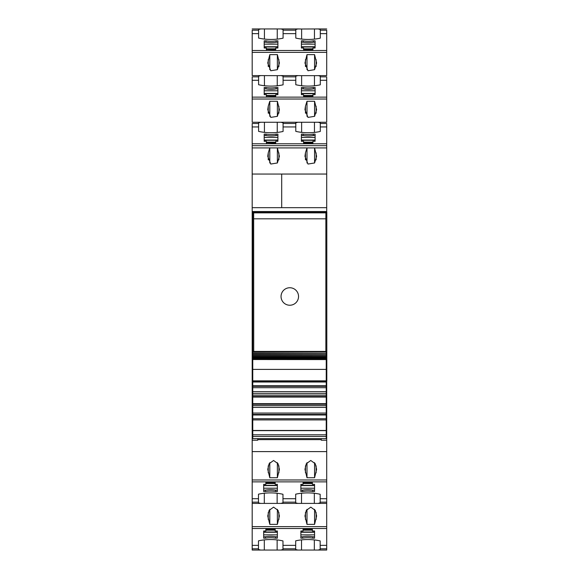 <?xml version="1.0" encoding="UTF-8"?>
<svg xmlns="http://www.w3.org/2000/svg" width="579" height="579" viewBox="0 0 579 579"><rect width="100%" height="100%" fill="white"/><g stroke="black" fill="none" stroke-linecap="round" stroke-linejoin="round"><path stroke-width="0.87" d="M301.63 39.075L301.63 29.015L318.204 28.95L320.288 29.529L320.288 38.163A34.986 21.054 0 0 1 295.797 38.076L295.797 29.529L297.881 28.95L280.996 28.95L283.088 29.529L283.088 38.163A34.986 21.054 0 0 1 258.596 38.076L258.596 29.529L260.68 28.95L280.996 28.95M301.63 29.015L297.881 28.95M314.455 85.764L314.455 75.661L326.701 75.596L326.701 30.651M258.596 33.647L252.183 33.647L252.183 30.651M252.183 33.647L252.183 75.596L260.68 75.596L258.596 76.175L258.596 76.841L252.183 76.841L252.183 122.249L260.68 122.249L258.596 122.82L258.596 123.493L252.183 123.493L252.183 123.942M303.143 40.819A17.493 10.531 0 0 0 313.348 40.819L315.099 40.819L315.099 48.014L312.913 48.014L312.913 49.772L303.584 49.772L303.584 48.014L301.398 48.014L301.398 40.819L303.143 40.819L303.143 42.216L301.398 42.216L301.398 40.819M266.383 49.772L266.383 48.014L264.19 48.014L264.19 40.819L265.942 40.819A17.493 10.531 0 0 0 276.147 40.819L277.898 40.819L277.898 48.014L275.713 48.014L275.713 49.772L266.383 49.41M307.985 70.754L314.592 69.675L316.612 63.01L314.571 54.621L306.993 54.621L304.952 63.01L307.985 70.754M270.784 70.754L277.384 69.675L279.411 63.01L277.37 54.621L269.792 54.621L267.751 63.01L270.784 70.754M277.254 85.764L277.254 75.661L280.996 75.596L283.088 76.175L283.088 84.816A34.986 21.054 0 0 1 258.596 84.722L258.596 76.841M277.254 75.661L260.68 75.596M252.183 77.296L252.183 76.841M326.701 77.296L326.701 122.249L318.204 122.249L320.288 122.82L320.288 131.462A34.986 21.054 0 0 1 295.797 131.368L295.797 122.82L297.881 122.249L280.996 122.249L283.088 122.82L283.088 131.462A34.986 21.054 0 0 1 258.596 131.368L258.596 123.493M318.204 75.596L320.288 76.175L320.288 84.816A34.986 21.054 0 0 1 295.797 84.722L295.797 76.175L297.881 75.596L301.63 75.661L301.63 85.721M314.455 75.661L301.63 75.661M303.143 87.465A17.493 10.531 0 0 0 313.348 87.465L315.099 87.465L315.099 94.659L312.913 94.659L312.913 96.418L303.584 96.418L303.584 94.659L301.398 94.659L301.398 87.465L303.143 87.465L303.143 88.869L301.398 88.869L301.398 87.465M266.383 96.418L266.383 94.659L264.19 94.659L264.19 87.465L265.942 87.465A17.493 10.531 0 0 0 276.147 87.465L277.898 87.465L277.898 94.659L275.713 94.659L275.713 96.418L266.383 96.056M305.451 106.196L306.993 101.267L314.571 101.267L316.612 109.655L314.592 116.321L307.985 117.399L304.952 109.655L305.451 106.196L305.451 113.195M268.251 106.196L269.792 101.267L277.37 101.267L279.411 109.655L277.384 116.321L270.784 117.399L267.751 109.655L268.251 106.196L268.251 113.195M318.204 122.249L297.881 122.249M252.762 381.069L252.183 381.069L252.183 211.972L326.701 211.972L326.701 123.942M280.996 122.249L260.68 122.249M258.596 126.946L252.183 126.946L252.183 123.493M252.183 126.946L252.183 174.047L281.698 174.055L252.183 174.047L252.183 207.673L281.698 207.673L281.698 174.055L281.698 207.673L252.183 207.673L252.183 211.53L326.701 211.53M303.143 134.118A17.493 10.531 0 0 0 313.348 134.118L315.099 134.118L315.099 141.312L312.913 141.312L312.913 143.064L303.584 143.064L303.584 141.312L301.398 141.312L301.398 134.118L303.143 134.118L303.143 135.515L301.398 135.515L301.398 134.118M266.383 143.064L266.383 141.312L264.19 141.312L264.19 134.118L265.942 134.118A17.493 10.531 0 0 0 276.147 134.118L277.898 134.118L277.898 141.312L275.713 141.312L275.713 143.064L266.383 142.709M268.251 159.84L268.251 152.849L267.751 156.308L270.784 164.052L277.384 162.967L279.411 156.308L277.37 147.913L252.183 147.913M305.451 159.84L305.451 152.849L304.952 156.308L307.985 164.052L314.592 162.967L316.612 156.308L314.571 147.913L277.37 147.913L277.37 162.988M268.251 152.849L269.792 147.913L269.792 162.996M305.451 152.849L306.993 147.913L306.993 162.996M326.701 207.673L281.698 207.673M252.183 211.972L252.183 211.53M326.238 385.542L326.701 385.542L326.701 381.069L326.238 381.069L326.817 381.069L326.238 380.483M252.762 381.416L252.183 381.069M326.701 381.416L326.238 381.416M252.762 385.542L252.183 385.542L252.183 381.416M252.183 385.542L252.183 436.385L252.762 436.385M326.701 385.542L326.701 436.964L326.238 436.964M252.183 436.385L252.183 436.964L252.762 436.964M252.183 436.964L252.183 440.228L257.72 440.228L257.72 438.629M326.701 451.598L252.183 451.598L252.183 479.977L326.701 479.977L326.701 440.228L321.28 440.228L321.28 438.629M252.183 451.598L252.183 440.228M306.993 477.733L314.571 477.733L316.612 469.345L315.273 463.75L310.778 460.479L306.291 463.75L304.952 469.345L306.993 477.733L306.993 462.657M269.792 477.733L277.37 477.733L279.411 469.345L278.072 463.75L273.577 460.479L269.09 463.75L267.751 469.345L269.792 477.733L269.792 462.657M326.701 479.977L326.701 550.05L318.081 550.05L320.173 549.471L320.173 548.805L326.701 548.805M252.183 479.977L252.183 481.866L326.701 481.866M258.48 498.707L252.183 498.707L252.183 502.159L258.48 502.159L258.48 494.184A34.986 21.054 180 0 1 282.972 494.278L282.972 502.159L295.681 502.159L295.681 494.184A34.986 21.054 180 0 1 320.173 494.278L320.173 502.825L318.081 503.404L326.701 503.404M252.183 498.707L252.183 481.866M302.622 491.535L300.87 491.535L300.87 484.341L303.056 484.341L303.056 482.582L312.385 482.582L312.385 484.341L314.571 484.341L314.571 491.535L312.826 491.535A17.493 10.531 180 0 0 302.622 491.535L302.622 490.138A17.493 10.531 0 0 1 312.826 490.138L312.826 491.535M275.184 482.582L265.855 482.582L265.855 484.341L263.669 484.341L263.669 491.535L265.421 491.535A17.493 10.531 180 0 1 275.626 491.535L277.37 491.535L277.37 484.341L275.184 484.341L275.184 482.944M282.972 502.159L282.972 502.825L280.88 503.404L297.765 503.404L295.681 502.825L295.681 502.159M252.183 502.159L252.183 503.404L280.88 503.404M260.564 503.404L258.48 502.825L258.48 502.159M297.765 503.404L318.081 503.404M252.183 503.404L252.183 528.511L326.701 528.511M306.993 524.379L314.571 524.379L316.612 515.99L315.273 510.396L310.778 507.132L306.291 510.396L304.952 515.99L306.993 524.379L306.993 509.303M269.792 524.379L277.37 524.379L279.411 515.99L278.072 510.396L273.577 507.132L269.09 510.396L267.751 515.99L269.792 524.379L269.792 509.303M258.48 545.353L252.183 545.353L252.183 548.805L258.48 548.805L258.48 540.837A34.986 21.054 180 0 1 282.972 540.924L282.972 548.805L295.681 548.805L295.681 540.837A34.986 21.054 180 0 1 320.173 540.924L320.173 548.805M252.183 545.353L252.183 528.511M302.622 538.181L300.87 538.181L300.87 530.986L303.056 530.986L303.056 529.228L312.385 529.228L312.385 530.986L314.571 530.986L314.571 538.181L312.826 538.181A17.493 10.531 180 0 0 302.622 538.181L302.622 536.784A17.493 10.531 0 0 1 312.826 536.784L312.826 538.181M275.184 529.228L265.855 529.228L265.855 530.986L263.669 530.986L263.669 538.181L265.421 538.181A17.493 10.531 180 0 1 275.626 538.181L277.37 538.181L277.37 530.986L275.184 530.986L275.184 529.59M282.972 548.805L282.972 549.471L280.88 550.05L297.765 550.05L295.681 549.471L295.681 548.805M252.183 548.805L252.183 550.05L280.88 550.05M260.564 550.05L258.48 549.471L258.48 548.805M297.765 550.05L318.081 550.05M326.701 440.228L326.701 436.964M326.238 436.385L326.701 436.385M315.099 40.819L315.099 42.216L313.348 42.216L313.348 40.819M277.898 40.819L277.898 42.216L276.147 42.216A17.493 10.531 180 0 1 265.942 42.216L264.19 42.216L264.19 40.819M276.147 42.216L276.147 40.819M265.942 42.216L265.942 40.819M306.993 69.697L306.993 54.621M314.571 69.697L314.571 54.621M269.792 69.697L269.792 54.621M277.37 69.697L277.37 54.621M315.099 87.465L315.099 88.869L313.348 88.869L313.348 87.465M277.898 87.465L277.898 88.869L276.147 88.869A17.493 10.531 180 0 1 265.942 88.869L264.19 88.869L264.19 87.465M276.147 88.869L276.147 87.465M265.942 88.869L265.942 87.465M306.993 116.35L306.993 101.267M314.571 116.343L314.571 101.267M269.792 116.35L269.792 101.267M277.37 116.343L277.37 101.267M315.099 134.118L315.099 135.515L313.348 135.515L313.348 134.118M277.898 134.118L277.898 135.515L276.147 135.515A17.493 10.531 180 0 1 265.942 135.515L264.19 135.515L264.19 134.118M276.147 135.515L276.147 134.118M265.942 135.515L265.942 134.118M314.571 162.988L314.571 147.913L326.701 147.913M314.571 462.657L314.571 477.733M277.37 462.657L277.37 477.733M312.826 490.138L314.571 490.138L314.571 491.535M302.622 490.138L300.87 490.138L300.87 491.535M263.669 491.535L263.669 490.138L265.421 490.138A17.493 10.531 0 0 1 275.626 490.138L277.37 490.138L277.37 491.535M265.421 490.138L265.421 491.535M275.626 490.138L275.626 491.535M314.571 509.303L314.571 524.379M277.37 509.303L277.37 524.379M312.826 536.784L314.571 536.784L314.571 538.181M302.622 536.784L300.87 536.784L300.87 538.181M263.669 538.181L263.669 536.784L265.421 536.784A17.493 10.531 0 0 1 275.626 536.784L277.37 536.784L277.37 538.181M265.421 536.784L265.421 538.181M275.626 536.784L275.626 538.181M263.669 484.341L263.669 485.354L277.37 485.354L277.37 484.341M265.855 482.944L265.855 482.582M263.669 530.986L263.669 532L277.37 532L277.37 530.986M265.855 529.59L265.855 529.228M277.898 141.312L277.898 140.292L264.19 140.292L264.19 141.312M277.898 94.659L277.898 93.646L264.19 93.646L264.19 94.659M275.713 96.056L275.713 96.418M277.898 48.014L277.898 47L264.19 47L264.19 48.014M275.713 49.41L275.713 49.772M300.87 484.341L300.87 485.354L314.571 485.354L314.571 484.341M303.056 482.944L303.056 482.582M312.385 482.944L312.385 482.582M300.87 530.986L300.87 532L314.571 532L314.571 530.986M303.056 529.59L303.056 529.228M312.385 529.59L312.385 529.228M313.348 135.515A17.493 10.531 180 0 1 303.143 135.515M315.099 141.312L315.099 140.292L301.398 140.292L301.398 141.312M313.348 88.869A17.493 10.531 180 0 1 303.143 88.869M315.099 94.659L315.099 93.646L301.398 93.646L301.398 94.659M312.913 96.056L312.913 96.418M303.584 96.056L303.584 96.418M313.348 42.216A17.493 10.531 180 0 1 303.143 42.216M315.099 48.014L315.099 47L301.398 47L301.398 48.014M312.913 49.41L312.913 49.772M303.584 49.41L303.584 49.772M321.28 439.642L257.72 439.642M252.762 353.197L326.238 353.197L252.762 352.958L252.762 351.721M326.238 352.958L326.238 351.721M252.762 354.413L326.238 354.413L252.762 354.239L252.762 353.378M326.238 354.239L326.238 353.378M252.762 355.52L326.238 355.52L252.762 355.412L252.762 354.63M326.238 355.412L326.238 354.63M252.762 356.512L326.238 356.512L252.762 356.469L252.762 355.767M326.238 356.469L326.238 355.767M252.762 357.417L252.762 356.787M326.238 357.417L326.238 356.787M252.762 358.242L252.762 357.699M326.238 358.242L326.238 357.699M252.762 358.951L252.762 358.488M326.238 358.951L326.238 358.488M326.238 369.286L326.238 359.53L252.762 359.53L252.762 359.154M326.238 359.53L326.238 359.154M326.238 359.588L252.762 359.53L252.762 369.286M326.238 380.844L252.762 380.844L252.762 369.395L252.762 382.01L326.238 382.01L326.238 369.395L252.762 369.395M252.762 385.759L252.762 382.01L326.238 382.01L326.238 385.759L252.762 385.759L252.762 386.309L326.238 386.309L326.238 385.759M326.238 436.436L252.762 436.436L252.762 438.629L326.238 438.629L326.238 387.698L252.762 387.698L252.762 386.309M326.238 387.698L326.238 386.309M326.238 393.38L252.762 393.38L252.762 387.698M326.238 395.131L252.762 395.131L252.762 393.38M326.238 396.514L252.762 396.514L252.762 395.131M326.238 397.071L252.762 397.071L252.762 396.514M326.238 403.686L252.762 403.686L252.762 397.071M326.238 404.243L252.762 404.243L252.762 403.686M326.238 405.626L252.762 405.626L252.762 404.243M326.238 407.377L252.762 407.377L252.762 405.626M326.238 413.059L252.762 413.059L252.762 407.377M326.238 414.448L252.762 414.448L252.762 413.059M326.238 414.998L252.762 414.998L252.762 414.448M326.238 418.747L252.762 418.747L252.762 414.998M326.238 430.465L252.762 430.465L252.762 418.747M252.762 436.436L252.762 430.465M326.238 351.417L252.762 351.417L252.762 211.972L326.817 211.972L325.919 212.869L325.861 218.819L325.861 351.417M326.817 381.069L326.817 211.972M253.725 351.417L253.66 212.869L325.919 212.869M252.762 211.972L253.66 212.869M253.725 218.819L325.861 218.819M298.54 296.484A8.743 8.743 0 0 0 289.789 287.741A8.743 8.743 0 0 0 281.047 296.484A8.743 8.743 0 0 0 289.789 305.234A8.743 8.743 0 0 0 298.54 296.484A8.743 8.743 0 0 0 289.789 287.741A8.743 8.743 0 0 0 281.047 296.484A8.743 8.743 0 0 0 289.789 305.234A8.743 8.743 0 0 0 298.54 296.484M295.797 30.195L283.088 30.195M326.701 30.195L320.288 30.195M258.596 30.195L252.183 30.195M295.797 33.647L283.088 33.647M326.701 50.489L252.183 50.489M326.701 33.647L320.288 33.647M326.701 52.378L252.183 52.378M295.797 76.841L283.088 76.841M326.701 76.841L320.288 76.841M258.596 80.293L252.183 80.293M295.797 80.293L283.088 80.293M326.701 97.134L252.183 97.134M326.701 80.293L320.288 80.293M326.701 99.023L252.183 99.023M295.797 123.493L283.088 123.493M326.701 123.493L320.288 123.493M295.797 126.946L283.088 126.946M326.701 143.78L252.183 143.78M326.701 126.946L320.288 126.946M326.701 145.676L252.183 145.676M326.701 174.047L281.698 174.047M252.183 434.836L252.762 434.836M326.238 434.836L326.701 434.836M295.681 498.707L282.972 498.707M326.701 498.707L320.173 498.707M320.173 502.159L326.701 502.159M252.183 526.622L326.701 526.622M295.681 545.353L282.972 545.353M326.701 545.353L320.173 545.353M314.455 29.015L314.455 39.119M264.429 39.075L264.429 29.015M277.254 29.015L277.254 39.119M305.451 66.542L305.451 59.55M316.112 66.549L316.112 59.55M268.251 66.542L268.251 59.55M278.912 66.549L278.912 59.55M264.429 75.661L264.429 85.721M316.112 113.195L316.112 106.196M278.912 113.195L278.912 106.196M301.63 132.367L301.63 122.314M314.455 122.314L314.455 132.41M264.429 132.367L264.429 122.314M277.254 122.314L277.254 132.41M278.912 159.84L278.912 152.849M316.112 159.84L316.112 152.849M305.451 465.805L305.451 472.804M316.112 465.805L316.112 472.804M268.251 465.805L268.251 472.804M278.912 465.805L278.912 472.804M277.138 493.279L277.138 503.339M264.313 503.339L264.313 493.236M314.339 493.279L314.339 503.339M301.514 503.339L301.514 493.236M305.451 512.451L305.451 519.45M316.112 512.458L316.112 519.45M268.251 512.451L268.251 519.45M278.912 512.458L278.912 519.45M277.138 539.925L277.138 549.985M264.313 549.985L264.313 539.881M314.339 539.925L314.339 549.985M301.514 549.985L301.514 539.881M263.669 488.206L277.37 488.206M263.669 485.607L277.37 485.607M265.855 483.118L275.184 483.118M263.669 534.851L277.37 534.851M263.669 532.26L277.37 532.26M265.855 529.763L275.184 529.763M277.898 137.44L264.19 137.44M277.898 140.038L264.19 140.038M275.713 142.528L266.383 142.528M277.898 90.794L264.19 90.794M277.898 93.393L264.19 93.393M275.713 95.882L266.383 95.882M277.898 44.149L264.19 44.149M277.898 46.74L264.19 46.74M275.713 49.237L266.383 49.237M300.87 488.206L314.571 488.206M300.87 485.607L314.571 485.607M303.056 483.118L312.385 483.118M300.87 534.851L314.571 534.851M300.87 532.26L314.571 532.26M303.056 529.763L312.385 529.763M315.099 137.44L301.398 137.44M315.099 140.038L301.398 140.038M312.913 142.528L303.584 142.528M315.099 90.794L301.398 90.794M315.099 93.393L301.398 93.393M312.913 95.882L303.584 95.882M315.099 44.149L301.398 44.149M315.099 46.74L301.398 46.74M312.913 49.237L303.584 49.237M326.238 381.619L252.762 381.619M326.238 391.636L252.762 391.636M326.238 419.913L252.762 419.913M326.238 430.638L252.762 430.638M326.238 434.786L252.762 434.786M318.204 28.95L326.701 28.95M252.183 28.95L260.68 28.95M280.996 75.596L297.881 75.596M265.855 483.53L275.184 483.53M265.855 530.176L275.184 530.176M275.713 142.123L266.383 142.123M275.713 95.47L266.383 95.47M275.713 48.824L266.383 48.824M303.056 483.53L312.385 483.53M303.056 530.176L312.385 530.176M312.913 142.123L303.584 142.123M312.913 95.47L303.584 95.47M312.913 48.824L303.584 48.824M252.762 351.866L326.238 351.866M252.762 357.381L326.238 357.381M252.762 358.133L326.238 358.133M252.762 358.763L326.238 358.763"/></g></svg>
